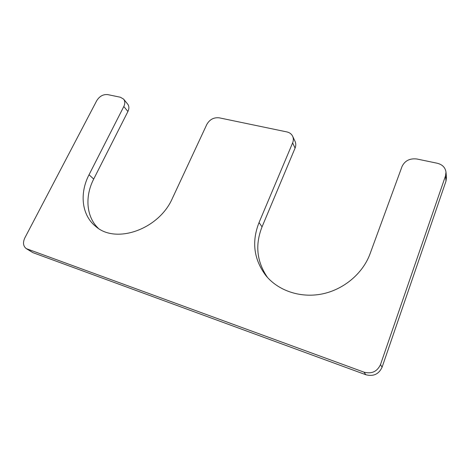 <?xml version="1.0" encoding="UTF-8"?>
<svg xmlns="http://www.w3.org/2000/svg" width="470" height="470" viewBox="0 0 470 470"><rect width="100%" height="100%" fill="white"/><g stroke="black" fill="none" stroke-linecap="round" stroke-linejoin="round"><path stroke-width="0.7" d="M206.829 124.415C209.691 119.451 213.827 117.253 219.232 117.829L286.859 131.917C289.591 132.534 291.523 133.979 292.651 136.259C293.586 138.339 293.574 140.554 292.628 142.904L259.041 222.569C251.468 241.762 253.782 259.475 265.985 275.714C278.246 290.642 300.195 298.274 321.88 294.009C343.541 289.72 362.822 273.611 370.06 253.788L402.038 166.48C404.887 160.658 409.858 158.167 416.961 159.013L437.2 163.231C442.352 164.535 445.278 167.484 445.989 172.079L445.519 175.851L380.512 364.538C377.21 371.6 371.705 374.138 363.991 372.158L26.296 248.636C23.183 246.192 22.689 242.626 24.816 237.943L96.726 100.686C99.546 96.197 103.23 94.17 107.777 94.617L120.408 97.249L123.598 99.111C125.114 101.144 125.179 103.612 123.804 106.525L89.036 174.758C79.33 193.334 81.633 215.325 95.774 226.452C115.867 244.506 159.101 229.301 172.443 198.217L206.829 124.415M292.651 136.259L295.101 141.494C296.024 143.556 296.018 145.753 295.084 148.073L292.628 142.904M267.548 277.523C256.749 261.778 254.916 244.888 262.049 226.84L295.084 148.073M445.989 172.079L446.465 177.39L446.001 181.114L445.519 175.851M26.296 248.636L32.894 252.649L365.813 374.725C373.409 376.693 378.832 374.196 382.075 367.24L446.001 181.114M123.598 99.111L127.693 104.123C129.197 106.144 129.274 108.599 127.922 111.484L123.804 106.525M98.265 228.267C86.192 216.741 84.747 196.372 93.7 179.058L127.922 111.484M262.049 226.84L259.041 222.569M382.075 367.24L380.512 364.538M365.813 374.725L363.991 372.158M32.894 252.649L27.389 249.171M93.7 179.058L89.036 174.758"/></g></svg>
